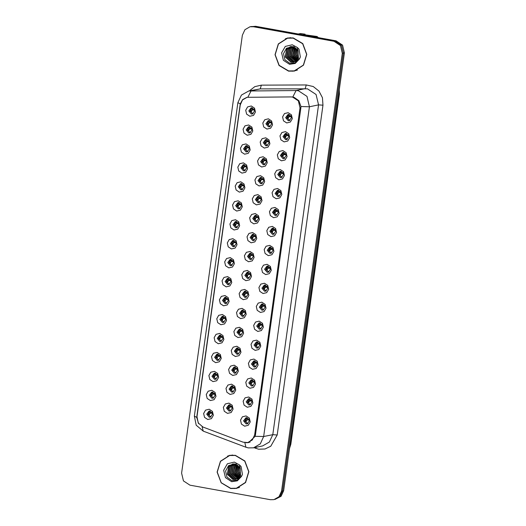 <?xml version="1.0" encoding="UTF-8"?>
<svg xmlns="http://www.w3.org/2000/svg" width="526" height="526" viewBox="0 0 526 526"><rect width="100%" height="100%" fill="white"/><g stroke="black" fill="none" stroke-linecap="round" stroke-linejoin="round"><path stroke-width="0.79" d="M247.24 135.235L244.005 133.104L243.084 129.218L245.011 125.852L248.66 124.971L251.895 127.095L252.815 130.981L250.889 134.354L247.24 135.235M249.541 126.779L248.482 126.792L246.168 129.896L248.686 132.94L249.745 132.927L252.066 129.823L249.541 126.779M244.61 154.184L241.375 152.06L240.454 148.174L242.381 144.801L246.03 143.92L249.265 146.044L250.185 149.93L248.259 153.303L244.61 154.184M246.911 145.735L245.852 145.748L243.538 148.845L246.056 151.889L247.115 151.876L249.436 148.779L246.911 145.735M241.98 173.133L238.745 171.009L237.824 167.123L239.751 163.75L243.4 162.876L246.635 165L247.555 168.885L245.629 172.258L241.98 173.133M244.281 164.684L243.222 164.697L240.908 167.801L243.426 170.845L244.485 170.832L246.806 167.728L244.281 164.684M239.35 192.089L236.115 189.965L235.194 186.079L237.121 182.706L240.77 181.825L244.005 183.949L244.925 187.835L242.999 191.208L239.35 192.089M241.651 183.64L240.592 183.653L238.278 186.75L240.796 189.794L241.861 189.781L244.176 186.684L241.651 183.64M236.72 211.038L233.485 208.914L232.564 205.028L234.491 201.655L238.14 200.774L241.375 202.905L242.295 206.79L240.369 210.163L236.72 211.038M239.021 202.589L237.962 202.602L235.648 205.699L238.166 208.75L239.231 208.737L241.546 205.633L239.021 202.589M234.09 229.994L230.855 227.87L229.934 223.984L231.861 220.611L235.51 219.73L238.745 221.854L239.665 225.739L237.739 229.112L234.09 229.994M236.391 221.545L235.332 221.551L233.018 224.655L235.536 227.699L236.601 227.686L238.916 224.589L236.391 221.545M231.46 248.943L228.225 246.819L227.304 242.933L229.231 239.56L232.88 238.679L236.115 240.809L237.035 244.695L235.109 248.062L231.46 248.943M233.761 240.494L232.702 240.507L230.388 243.604L232.906 246.655L233.971 246.641L236.286 243.538L233.761 240.494M228.83 267.898L225.595 265.775L224.674 261.882L226.607 258.516L230.25 257.635L233.485 259.759L234.405 263.644L232.479 267.017L228.83 267.898M231.131 259.45L230.072 259.456L227.758 262.559L230.276 265.604L231.341 265.591L233.656 262.494L231.131 259.45M226.2 286.848L222.965 284.724L222.044 280.838L223.977 277.465L227.626 276.584L230.855 278.714L231.775 282.6L229.849 285.966L226.2 286.848M228.501 278.399L227.442 278.412L225.128 281.509L227.653 284.559L228.711 284.546L231.026 281.443L228.501 278.399M223.57 305.803L220.335 303.673L219.414 299.787L221.347 296.421L224.996 295.54L228.225 297.663L229.145 301.549L227.219 304.922L223.57 305.803M225.871 297.348L224.812 297.361L222.498 300.464L225.023 303.509L226.081 303.495L228.396 300.399L225.871 297.348M220.94 324.752L217.705 322.629L216.784 318.743L218.717 315.37L222.366 314.489L225.595 316.619L226.515 320.505L224.589 323.871L220.94 324.752M223.248 316.304L222.182 316.317L219.868 319.413L222.393 322.458L223.451 322.451L225.766 319.348L223.248 316.304M218.31 343.708L215.075 341.578L214.154 337.692L216.087 334.326L219.736 333.445L222.965 335.568L223.885 339.454L221.959 342.827L218.31 343.708M220.618 335.253L219.552 335.266L217.238 338.369L219.763 341.413L220.821 341.4L223.136 338.303L220.618 335.253M215.68 362.657L212.445 360.534L211.524 356.648L213.457 353.275L217.106 352.394L220.335 354.517L221.255 358.41L219.329 361.776L215.68 362.657M217.988 354.208L216.922 354.222L214.608 357.318L217.133 360.363L218.191 360.356L220.506 357.253L217.988 354.208M213.05 381.613L209.821 379.483L208.894 375.597L210.827 372.23L214.476 371.349L217.705 373.473L218.625 377.359L216.699 380.732L213.05 381.613M215.358 373.158L214.292 373.171L211.978 376.274L214.503 379.318L215.561 379.305L217.876 376.202L215.358 373.158M210.42 400.562L207.191 398.438L206.264 394.553L208.197 391.18L211.846 390.299L215.075 392.422L215.995 396.308L214.069 399.681L210.42 400.562M212.728 392.113L211.662 392.126L209.348 395.223L211.873 398.267L212.931 398.254L215.246 395.157L212.728 392.113M207.79 419.518L204.561 417.388L203.634 413.502L205.567 410.135L209.216 409.254L212.445 411.378L213.365 415.264L211.439 418.637L207.79 419.518M210.098 411.062L209.032 411.076L206.718 414.179L209.243 417.223L210.301 417.21L212.616 414.107L210.098 411.062M249.87 116.279L246.635 114.155L245.714 110.269L247.641 106.896L251.29 106.015L254.525 108.139L255.445 112.031L253.519 115.398L249.87 116.279M252.171 107.83L251.112 107.843L248.798 110.94L251.316 113.984L252.375 113.978L254.696 110.874L252.171 107.83M264.348 148.043L261.113 145.919L260.192 142.027L262.126 138.66L265.775 137.779L269.003 139.903L269.923 143.789L267.997 147.162L264.348 148.043M266.649 139.594L265.591 139.6L263.276 142.704L265.794 145.748L266.86 145.735L269.174 142.638L266.649 139.594L266.202 140.113L266.084 141.007L266.537 141.238L268.516 140.764M261.718 166.992L258.483 164.868L257.562 160.982L259.496 157.609L263.145 156.728L266.373 158.859L267.293 162.744L265.367 166.111L261.718 166.992M264.019 158.543L262.961 158.556L260.646 161.653L263.171 164.704L264.23 164.691L266.544 161.587L264.019 158.543L263.572 159.069L263.454 159.963L264.059 160.233L265.886 159.713M259.088 185.948L255.853 183.817L254.932 179.931L256.866 176.565L260.515 175.684L263.743 177.808L264.663 181.694L262.737 185.067L259.088 185.948M261.389 177.499L260.331 177.505L258.016 180.609L260.541 183.653L261.6 183.64L263.914 180.543L261.389 177.499L260.942 178.018L260.824 178.912L261.277 179.142L263.256 178.669M256.458 204.897L253.223 202.773L252.302 198.887L254.236 195.514L257.885 194.633L261.113 196.763L262.033 200.649L260.107 204.016L256.458 204.897M258.766 196.448L257.701 196.461L255.386 199.558L257.911 202.609L258.97 202.595L261.284 199.492L258.766 196.448L258.312 196.974L258.194 197.868L258.799 198.138L260.626 197.618M253.828 223.852L250.593 221.722L249.672 217.836L251.606 214.47L255.255 213.589L258.483 215.713L259.403 219.598L257.477 222.971L253.828 223.852M256.136 215.397L255.071 215.41L252.756 218.514L255.281 221.558L256.34 221.545L258.654 218.448L256.136 215.397L255.682 215.923L255.564 216.817L256.017 217.047L257.996 216.574M251.198 242.802L247.963 240.678L247.042 236.792L248.976 233.419L252.625 232.538L255.853 234.668L256.773 238.554L254.847 241.921L251.198 242.802M253.506 234.353L252.441 234.366L250.126 237.463L252.651 240.507L253.71 240.5L256.024 237.397L253.506 234.353L253.052 234.879L252.934 235.773L253.539 236.042L255.366 235.523M248.568 261.757L245.34 259.627L244.412 255.741L246.346 252.375L249.995 251.494L253.223 253.617L254.143 257.503L252.217 260.876L248.568 261.757M250.876 253.302L249.811 253.315L247.496 256.418L250.021 259.463L251.08 259.45L253.394 256.353L250.876 253.302L250.422 253.828L250.304 254.722L250.757 254.952L252.736 254.472M245.938 280.706L242.71 278.583L241.782 274.697L243.716 271.324L247.365 270.443L250.593 272.567L251.513 276.459L249.587 279.825L245.938 280.706M248.246 272.258L247.181 272.271L244.866 275.368L247.391 278.412L248.45 278.405L250.764 275.302L248.246 272.258L247.792 272.784L247.674 273.678L248.127 273.901L250.106 273.428M243.308 299.662L240.08 297.532L239.152 293.646L241.086 290.28L244.735 289.399L247.963 291.522L248.883 295.408L246.957 298.781L243.308 299.662M245.616 291.207L244.557 291.22L242.236 294.323L244.761 297.368L245.82 297.354L248.134 294.251L245.616 291.207L245.162 291.733L245.044 292.627L245.497 292.857L247.476 292.377M240.678 318.611L237.45 316.488L236.522 312.602L238.456 309.229L242.105 308.348L245.333 310.471L246.253 314.357L244.327 317.73L240.678 318.611M242.986 310.162L241.927 310.176L239.606 313.272L242.131 316.317L243.19 316.304L245.504 313.207L242.986 310.162L242.532 310.688L242.414 311.583L242.867 311.806L244.846 311.333M238.048 337.56L234.82 335.437L233.892 331.551L235.826 328.178L239.475 327.303L242.703 329.427L243.623 333.313L241.697 336.686L238.048 337.56M240.356 329.112L239.297 329.125L236.976 332.228L239.501 335.272L240.56 335.259L242.874 332.156L240.356 329.112L239.902 329.638L239.784 330.532L240.237 330.762L242.216 330.282M235.418 356.516L232.19 354.392L231.262 350.507L233.196 347.134L236.845 346.253L240.073 348.376L240.993 352.262L239.067 355.635L235.418 356.516M237.726 348.067L236.667 348.08L234.346 351.177L236.871 354.222L237.93 354.208L240.244 351.112L237.726 348.067M232.788 375.465L229.56 373.342L228.632 369.456L230.566 366.083L234.215 365.208L237.443 367.332L238.37 371.218L236.437 374.591L232.788 375.465M235.096 367.017L234.037 367.03L231.716 370.133L234.241 373.177L235.3 373.164L237.614 370.061L235.096 367.017L234.642 367.542L234.524 368.437L234.977 368.667L236.956 368.187M230.158 394.421L226.93 392.297L226.009 388.412L227.936 385.039L231.585 384.158L234.813 386.281L235.74 390.167L233.807 393.54L230.158 394.421M232.466 385.972L231.407 385.979L229.086 389.082L231.611 392.126L232.67 392.113L234.984 389.016L232.466 385.972M227.528 413.37L224.3 411.247L223.379 407.361L225.306 403.988L228.955 403.107L232.183 405.237L233.11 409.123L231.177 412.489L227.528 413.37M229.836 404.921L228.777 404.935L226.456 408.031L228.981 411.082L230.04 411.069L232.354 407.966L229.836 404.921L229.382 405.447L229.264 406.342L229.869 406.611L231.696 406.092M266.978 129.087L263.743 126.963L262.822 123.077L264.749 119.704L268.398 118.823L271.633 120.954L272.553 124.84L270.627 128.206L266.978 129.087M269.279 120.638L268.221 120.651L265.906 123.748L268.424 126.799L269.49 126.786L271.804 123.682L269.279 120.638L268.832 121.164L268.714 122.058L269.319 122.328L271.146 121.808M284.086 141.902L280.858 139.771L279.931 135.886L281.864 132.519L285.513 131.638L288.741 133.762L289.662 137.648L287.735 141.021L284.086 141.902M286.394 133.446L285.329 133.459L283.014 136.563L285.539 139.607L286.598 139.594L288.912 136.497L286.394 133.446M281.456 160.851L278.228 158.727L277.301 154.841L279.234 151.468L282.883 150.587L286.111 152.718L287.032 156.603L285.105 159.97L281.456 160.851M283.764 152.402L282.699 152.415L280.384 155.512L282.909 158.556L283.968 158.55L286.282 155.446L283.764 152.402M278.826 179.807L275.598 177.676L274.671 173.79L276.604 170.424L280.253 169.543L283.481 171.667L284.402 175.552L282.475 178.925L278.826 179.807M281.134 171.351L280.075 171.364L277.754 174.468L280.279 177.512L281.338 177.499L283.652 174.402L281.134 171.351M276.196 198.756L272.968 196.632L272.041 192.746L273.974 189.373L277.623 188.492L280.851 190.616L281.772 194.508L279.845 197.875L276.196 198.756M278.504 190.307L277.445 190.32L275.124 193.417L277.649 196.461L278.708 196.454L281.022 193.351L278.504 190.307M273.566 217.711L270.338 215.581L269.411 211.695L271.344 208.329L274.993 207.448L278.221 209.572L279.142 213.457L277.215 216.83L273.566 217.711M275.874 209.256L274.815 209.269L272.494 212.373L275.019 215.417L276.078 215.404L278.392 212.3L275.874 209.256M270.936 236.661L267.708 234.537L266.781 230.651L268.714 227.278L272.363 226.397L275.591 228.521L276.518 232.407L274.585 235.78L270.936 236.661M273.244 228.212L272.185 228.225L269.864 231.322L272.389 234.366L273.448 234.353L275.762 231.256L273.244 228.212M268.306 255.61L265.078 253.486L264.157 249.6L266.084 246.227L269.733 245.353L272.961 247.476L273.888 251.362L271.955 254.735L268.306 255.61M270.614 247.161L269.555 247.174L267.234 250.277L269.759 253.322L270.818 253.308L273.132 250.205L270.614 247.161M265.676 274.565L262.448 272.442L261.527 268.556L263.454 265.183L267.103 264.302L270.331 266.426L271.258 270.311L269.325 273.684L265.676 274.565M267.984 266.117L266.925 266.13L264.604 269.227L267.129 272.271L268.188 272.258L270.502 269.161L267.984 266.117M263.046 293.515L259.818 291.391L258.897 287.505L260.824 284.132L264.473 283.251L267.701 285.381L268.628 289.267L266.695 292.634L263.046 293.515M265.354 285.066L264.295 285.079L261.974 288.176L264.499 291.226L265.558 291.213L267.872 288.11L265.354 285.066M260.416 312.47L257.188 310.347L256.267 306.461L258.194 303.088L261.843 302.207L265.071 304.33L265.998 308.216L264.065 311.589L260.416 312.47M262.724 304.021L261.665 304.028L259.344 307.131L261.869 310.176L262.928 310.162L265.242 307.066L262.724 304.021M257.786 331.419L254.558 329.296L253.637 325.41L255.564 322.037L259.213 321.156L262.441 323.286L263.368 327.172L261.435 330.538L257.786 331.419M260.094 322.971L259.035 322.984L256.714 326.081L259.239 329.131L260.298 329.118L262.612 326.015L260.094 322.971M255.156 350.375L251.928 348.251L251.007 344.359L252.934 340.993L256.583 340.112L259.811 342.235L260.738 346.121L258.805 349.494L255.156 350.375M257.464 341.926L256.405 341.933L254.084 345.036L256.609 348.08L257.668 348.067L259.982 344.971L257.464 341.926M252.526 369.324L249.298 367.201L248.377 363.315L250.304 359.942L253.953 359.061L257.188 361.191L258.108 365.077L256.175 368.443L252.526 369.324M254.834 360.875L253.775 360.889L251.454 363.985L253.979 367.036L255.038 367.023L257.352 363.92L254.834 360.875M249.896 388.28L246.668 386.15L245.747 382.264L247.674 378.898L251.323 378.016L254.558 380.14L255.478 384.026L253.545 387.399L249.896 388.28M252.204 379.825L251.145 379.838L248.824 382.941L251.349 385.985L252.408 385.972L254.722 382.875L252.204 379.825M247.266 407.229L244.038 405.105L243.117 401.22L245.044 397.847L248.693 396.966L251.928 399.096L252.848 402.982L250.915 406.348L247.266 407.229M249.574 398.78L248.515 398.793L246.201 401.89L248.719 404.935L249.778 404.928L252.092 401.825L249.574 398.78M244.636 426.185L241.408 424.055L240.487 420.169L242.414 416.802L246.063 415.921L249.298 418.045L250.218 421.931L248.285 425.304L244.636 426.185M246.944 417.729L245.885 417.743L243.571 420.846L246.089 423.89L247.148 423.877L249.462 420.78L246.944 417.729M286.716 122.946L283.488 120.822L282.561 116.936L284.494 113.563L288.143 112.682L291.371 114.813L292.292 118.698L290.365 122.065L286.716 122.946M289.024 114.497L287.959 114.51L285.644 117.607L288.169 120.658L289.228 120.645L291.542 117.541L289.024 114.497M250.317 132.743L247.358 129.968L249.081 126.733M247.687 151.698L244.728 148.924L246.451 145.689M245.057 170.648L242.098 167.873L243.821 164.638M242.427 189.597L239.468 186.829L241.191 183.594M239.797 208.552L236.838 205.778L238.561 202.543M237.167 227.502L234.208 224.733L235.931 221.499M234.537 246.457L231.578 243.683L233.301 240.448M231.907 265.406L228.948 262.638L230.671 259.403M229.277 284.362L226.318 281.588L228.041 278.353M226.647 303.311L223.688 300.543L225.411 297.308M224.017 322.267L221.058 319.492L222.781 316.257M221.387 341.216L218.428 338.442L220.151 335.213M218.757 360.172L215.798 357.397L217.521 354.162M216.127 379.121L213.168 376.346L214.891 373.118M213.497 398.077L210.538 395.302L212.261 392.067M210.867 417.026L207.908 414.251L209.631 411.016M252.947 113.794L249.988 111.019L251.711 107.784M267.425 145.551L264.466 142.783L266.189 139.548M264.795 164.506L261.836 161.732L263.559 158.497M262.165 183.456L259.206 180.688L260.929 177.453M259.535 202.411L256.576 199.637L258.299 196.402M256.905 221.361L253.946 218.592L255.669 215.358M254.275 240.316L251.316 237.542L253.039 234.307M251.645 259.265L248.686 256.491L250.409 253.262M249.015 278.221L246.056 275.446L247.779 272.212M246.385 297.17L243.426 294.396L245.149 291.161M243.755 316.126L240.796 313.351L242.519 310.116M241.132 335.075L238.166 332.3L239.889 329.066M238.502 354.024L235.536 351.256L237.259 348.021M235.872 372.98L232.913 370.205L234.629 366.97M233.242 391.929L230.283 389.161L231.999 385.926M230.612 410.885L227.653 408.11L229.369 404.875M270.055 126.602L267.096 123.827L268.819 120.592M287.163 139.41L284.204 136.635L285.927 133.407M284.533 158.365L281.574 155.591L283.297 152.356M281.903 177.315L278.944 174.54L280.667 171.312M279.28 196.27L276.314 193.496L278.037 190.261M276.65 215.219L273.684 212.445L275.407 209.21M274.02 234.175L271.054 231.401L272.777 228.166M271.39 253.124L268.431 250.35L270.147 247.115M268.76 272.074L265.801 269.305L267.517 266.071M266.13 291.029L263.171 288.255L264.887 285.02M263.5 309.978L260.541 307.21L262.257 303.975M260.87 328.934L257.911 326.159L259.627 322.925M258.24 347.883L255.281 345.115L256.997 341.88M255.61 366.839L252.651 364.064L254.367 360.829M252.98 385.788L250.021 383.02L251.737 379.785M250.35 404.744L247.391 401.969L249.107 398.734M247.72 423.693L244.761 420.918L246.477 417.69M289.793 120.461L286.834 117.686L288.557 114.451M290.996 96.935L292.535 97.067L298.354 100.893L300.011 107.889L254.63 434.936L252.349 439.907L247.772 442.55L243.091 442.169L202.957 427.053L198.21 422.957L196.98 416.651L240.237 104.924L242.519 99.953L247.102 97.31L290.996 96.935M293.212 37.944L287.498 38.01L278.346 43.895L275.019 54.717L279.063 65.454L288.603 71.128L294.317 71.063L303.469 65.178L306.796 54.356L302.752 43.619L293.212 37.944M287.965 37.918L285.381 38.799M235.3 455.306L229.586 455.371L220.433 461.256L217.106 472.078L221.15 482.815L230.69 488.49L236.404 488.424L245.557 482.539L248.883 471.717L244.84 460.973L235.3 455.306M230.053 455.279L227.469 456.154M198.657 423.667L196.757 417.388L196.862 416.309L240.264 103.892L237.864 102.655L241.441 95.107L248.739 90.991L296.085 90.518L292.772 97.027L294.047 97.297L298.88 100.729L300.911 106.528L300.839 107.909L255.458 434.949L255.149 436.31L248.443 442.596L245.964 442.721M250.001 26.773L255.629 26.3L336.075 40.857L342.538 45.111L344.385 52.883L283.619 490.765L281.088 496.288L274.947 499.444L280.036 496.505L282.574 490.982L343.333 53.1L341.492 45.321L335.029 41.074L254.584 26.517L251.053 26.556L254.584 26.517L335.029 41.074L341.492 45.321L343.333 53.1L282.574 490.982L280.036 496.505L273.901 499.661L278.99 496.722L281.522 491.199L342.288 53.31L340.44 45.538L333.977 41.291L253.532 26.734L250.001 26.773L244.912 29.712L242.381 35.235L181.615 473.117L183.462 480.889L189.925 485.143L270.371 499.7L273.901 499.661M240.264 103.892L242.604 99.624L246.832 97.356M234.142 488.536L236.864 488.319M292.061 71.181L294.777 70.957M286.966 118.265L287.801 117.186L288.8 116.91L288.044 118.791L289.339 120.388L289.931 120.395M288.8 116.91L291.345 116.522M290.885 115.667L289.057 116.187L288.452 115.917L289.011 114.497M288.123 117.035L287.801 117.186M269.056 123.058L268.063 123.327L269.056 123.058L268.306 124.932L269.608 126.529L270.193 126.536M269.325 122.906L271.607 122.663M268.063 123.327L267.228 124.406M254.038 109L251.606 109.25L250.678 108.566L251.606 109.25L252.164 107.83M251.947 110.243L250.955 110.519L251.947 110.243L251.198 112.123L252.493 113.715L253.078 113.728M252.217 110.092L254.499 109.855M250.955 110.519L250.113 111.591M284.336 137.214L285.171 136.142L286.17 135.866L285.414 137.74L286.709 139.337L287.301 139.344M286.17 135.866L288.715 135.478M288.255 134.623L285.848 134.886L284.901 134.189L285.822 134.866L286.381 133.446M285.493 135.991L285.171 136.142M281.706 156.169L282.541 155.091L283.54 154.815L282.784 156.695L284.079 158.287L284.671 158.3M283.54 154.815L286.085 154.427M285.625 153.572L283.797 154.092L283.192 153.822L283.751 152.402M282.863 154.94L282.541 155.091M279.076 175.119L279.911 174.047L280.91 173.771L280.154 175.645L281.449 177.242L282.041 177.249M280.91 173.771L283.455 173.383M282.995 172.521L280.588 172.791L279.641 172.094L280.562 172.771L281.121 171.351M280.233 173.896L279.911 174.047M276.446 194.074L277.281 192.996L278.28 192.72L277.524 194.6L278.819 196.191L279.411 196.205M278.28 192.72L280.825 192.332M280.365 191.477L277.932 191.727L278.497 190.307M277.603 192.845L277.281 192.996M266.426 142.007L265.433 142.283L266.426 142.007L265.676 143.887L266.978 145.478L267.563 145.492M266.695 141.856L268.977 141.619M265.433 142.283L264.598 143.355M263.796 160.963L262.803 161.232L263.796 160.963L263.046 162.836L264.348 164.434L264.933 164.441M264.065 160.811L266.347 160.568M262.803 161.232L261.968 162.31M261.166 179.912L260.173 180.188L261.166 179.912L260.416 181.792L261.718 183.383L262.303 183.396M261.435 179.76L263.717 179.524M260.173 180.188L259.338 181.26M294.277 70.892L303.344 65.066L306.632 54.356L302.628 43.73L293.186 38.115L287.538 38.181L278.478 44.006L275.183 54.717L279.188 65.342L288.629 70.957L294.277 70.892L297.368 70.083M298.577 57.176L297.111 54.559L297.052 49.372M298.064 58.439L295.625 54.862L296.105 48.379M299.116 58.859L298.439 58.36M298.203 58.162L296 54.783L296.335 48.589M297.486 59.379L294.146 55.164L295.224 47.708M297.637 59.168L294.521 55.092L295.441 47.859M296.868 60.122L292.666 55.473L294.376 47.235M297.026 59.951L293.035 55.394L294.58 47.34M296.217 60.72L291.187 55.776L292.509 47.991L293.554 46.906M296.381 60.582L291.555 55.703L292.877 47.919L293.758 46.978M295.546 61.194L289.708 56.085L291.029 48.3L292.758 46.696M295.717 61.088L290.076 56.006L291.397 48.221L292.956 46.735M294.856 61.575L293.797 61.457L288.228 56.387L289.55 48.602L291.989 46.577M295.033 61.489L294.165 61.378L288.596 56.308L289.918 48.523L292.18 46.597M294.146 61.858L292.311 61.759L286.749 56.69L288.064 48.905L291.253 46.544M294.323 61.792L292.686 61.68L287.117 56.617L288.439 48.833L291.43 46.544M298.137 51.127L292.594 46.663L286.453 48.261L283.494 53.672L284.914 59.754L289.787 63.284L295.158 62.85L299.301 59.188L300.339 57.005L299.031 49.207L297.328 47.471L298.13 51.127L298.334 57.86L297.473 59.399L293.409 62.048L290.832 62.061L285.27 56.999L286.585 49.214L290.635 46.571M293.593 62.009L291.207 61.989L285.638 56.92L286.959 49.135L290.76 46.564M299.932 58.024L299.327 59.017L295.264 61.667M317.244 37.451L317.947 37.307L317.04 36.518L303.449 34.558L305.047 34.223L300.524 33.532L298.222 34.006M314.732 36.998L317.04 36.518M305.047 34.223L305.08 34.847M290.687 37.701L287.538 38.181M296.427 60.543L294.376 58.36M292.693 50.049L293.817 46.998M294.192 46.387L294.415 46.051M296.828 61.009L296.519 60.792M296.131 60.497L293.409 57.071M292.305 51.673L293.574 47.149M294.047 46.36L294.264 46.038M236.365 488.253L245.425 482.427L248.719 471.717L244.715 461.092L235.273 455.477L229.625 455.542L220.558 461.361L217.271 472.072L221.275 482.704L230.717 488.319L236.365 488.253L239.448 487.444M240.665 474.531L239.192 471.914L239.139 466.726M240.152 475.8L237.713 472.223L238.193 465.74M241.204 476.221L240.527 475.721M240.29 475.517L238.087 472.144L238.423 465.951M239.573 476.74L236.233 472.526L237.311 465.069M239.725 476.523L236.601 472.447L237.528 465.214M238.955 477.483L234.754 472.828L236.463 464.596M239.113 477.312L235.122 472.756L236.667 464.701M238.304 478.075L233.274 473.137L234.596 465.352L235.641 464.267M238.469 477.937L233.643 473.058L234.964 465.273L235.845 464.333M237.634 478.555L231.795 473.439L233.117 465.655L234.846 464.05M237.805 478.443L232.163 473.367L233.485 465.582L235.043 464.096M236.943 478.93L235.878 478.811L230.316 473.748L231.631 465.964L234.07 463.939M237.114 478.844L236.253 478.739L230.684 473.67L232.005 465.885L234.261 463.958M236.227 479.212L234.399 479.12L228.836 474.051L230.151 466.266L233.334 463.906M236.411 479.153L234.774 479.041L229.204 473.972L230.526 466.194L233.518 463.906M240.224 468.488L234.681 464.017L228.54 465.622L225.582 471.033L227.002 477.115L231.867 480.646L237.246 480.205L241.388 476.549L242.427 474.367L241.118 466.569L239.415 464.833L240.218 468.488L240.421 475.215L239.56 476.753L235.497 479.41L232.919 479.423L227.35 474.353L228.672 466.575L232.722 463.932M235.681 479.37L233.288 479.344L227.725 474.281L229.047 466.496L232.847 463.919M242.019 475.379L241.414 476.372L237.351 479.028M232.775 455.062L229.625 455.542M238.515 477.904L236.463 475.714M234.78 467.41L235.904 464.359M236.273 463.748L236.503 463.406M238.916 478.371L238.607 478.154M238.219 477.858L235.497 474.432M234.392 469.034L235.661 464.511M236.135 463.722L236.352 463.399M273.816 213.023L274.651 211.945L275.65 211.676L274.894 213.549L276.189 215.147L276.781 215.154M275.65 211.676L278.195 211.288M277.735 210.426L275.907 210.946L275.302 210.676L274.381 209.999L275.302 210.676L275.867 209.256M274.973 211.8L274.651 211.945M271.186 231.979L272.021 230.901L273.02 230.625L272.264 232.505L273.559 234.096L274.151 234.109M273.02 230.625L275.565 230.237M275.105 229.382L272.698 229.645L273.237 228.212M272.343 230.75L272.021 230.901M268.556 250.928L269.391 249.85L270.39 249.58L269.634 251.454L270.929 253.052L271.521 253.059M270.39 249.58L272.935 249.192M272.475 248.331L270.647 248.851L270.042 248.581L269.121 247.904L270.042 248.581L270.607 247.161M269.713 249.705L269.391 249.85M258.536 198.867L257.543 199.137L258.536 198.867L257.786 200.741L259.088 202.339L259.673 202.346M258.805 198.716L261.087 198.473M257.543 199.137L256.708 200.215M255.912 217.817L254.913 218.093L255.912 217.817L255.156 219.69L256.458 221.288L257.043 221.295M256.175 217.665L258.457 217.429M254.913 218.093L254.078 219.164M253.282 236.766L252.283 237.042L253.282 236.766L252.526 238.646L253.828 240.244L254.413 240.25M253.545 236.615L255.827 236.378M252.283 237.042L251.448 238.12M265.926 269.884L266.761 268.806L267.76 268.53L267.011 270.41L268.299 272.001L268.891 272.014M267.76 268.53L270.311 268.142M269.845 267.287L267.412 267.53L267.977 266.11M267.083 268.654L266.761 268.806M263.296 288.833L264.131 287.755L265.13 287.485L264.381 289.359L265.669 290.957L266.261 290.963M265.13 287.485L267.681 287.097M267.215 286.236L265.387 286.755L264.782 286.486L263.861 285.802L264.782 286.486L265.347 285.066M264.453 287.604L264.131 287.755M260.666 307.789L261.501 306.711L262.5 306.434L261.751 308.315L263.039 309.906L263.631 309.919M262.5 306.434L265.051 306.047M264.585 305.192L262.185 305.455L262.717 304.015M261.823 306.559L261.501 306.711M258.036 326.738L258.871 325.66L259.87 325.39L259.121 327.264L260.409 328.862L261.001 328.868M259.87 325.39L262.421 324.996M261.955 324.141L260.127 324.66L259.528 324.391L258.601 323.707L259.528 324.391L260.087 322.971M259.193 325.509L258.871 325.66M255.406 345.687L256.241 344.615L257.24 344.339L256.491 346.22L257.779 347.811L258.371 347.824M257.24 344.339L259.791 343.951M259.325 343.097L256.925 343.36L257.457 341.92M256.563 344.464L256.241 344.615M250.652 255.721L249.653 255.998L250.652 255.721L249.896 257.595L251.198 259.193L251.783 259.2M250.915 255.57L253.197 255.334M250.284 254.702L249.383 254.038M249.653 255.991L248.818 257.069M248.022 274.671L247.023 274.947L248.022 274.671L247.266 276.551L248.568 278.142L249.153 278.155M248.285 274.519L250.567 274.283M247.023 274.947L246.188 276.019M245.392 293.626L244.393 293.896L245.392 293.626L244.636 295.5L245.938 297.098L246.523 297.105M245.655 293.475L247.937 293.238M245.024 292.607L244.123 291.943M244.393 293.896L243.558 294.974M242.762 312.575L241.763 312.852L242.762 312.575L242.006 314.456L243.308 316.047L243.893 316.06M243.025 312.424L245.307 312.188M241.763 312.852L240.928 313.923M240.132 331.531L239.133 331.801L240.132 331.531L239.376 333.405L240.678 335.003L241.263 335.009M240.395 331.38L242.677 331.143M239.764 330.512L238.863 329.848M239.133 331.801L238.298 332.879M252.776 364.643L253.611 363.565L254.61 363.295L253.861 365.169L255.149 366.767L255.741 366.773M254.61 363.295L257.161 362.901M256.695 362.046L254.867 362.565L254.268 362.296L253.341 361.612L254.268 362.296L254.827 360.875M253.933 363.413L253.611 363.565M250.146 383.592L250.981 382.52L251.98 382.244L251.231 384.118L252.526 385.716L253.111 385.729M251.98 382.244L254.531 381.856M254.065 381.002L251.665 381.265L252.197 379.825M251.303 382.369L250.981 382.52M247.516 402.548L248.351 401.469L249.35 401.193L248.601 403.074L249.896 404.665L250.481 404.678M249.35 401.193L251.901 400.805M251.435 399.951L249.607 400.47L249.008 400.201L248.081 399.517L249.008 400.201L249.567 398.78M248.673 401.318L248.351 401.469M244.886 421.497L245.721 420.425L246.72 420.149L245.971 422.023L247.266 423.621L247.851 423.627M246.72 420.149L249.271 419.761M248.805 418.906L246.405 419.169L246.937 417.729M246.043 420.274L245.721 420.425M239.586 349.238L237.18 349.501L237.719 348.061M237.502 350.48L236.503 350.757L237.502 350.48L236.746 352.361L238.048 353.952L238.633 353.965M237.765 350.329L240.047 350.092M236.503 350.757L235.668 351.828M234.872 369.436L233.873 369.706L234.872 369.436L234.116 371.31L235.418 372.908L236.003 372.914M235.135 369.285L237.417 369.048M234.504 368.417L233.603 367.753M233.873 369.706L233.038 370.784M234.326 387.143L231.92 387.406L232.459 385.966M232.242 388.385L231.243 388.661L232.242 388.385L231.486 390.266L232.788 391.857L233.373 391.87M232.505 388.234L234.793 387.997M231.243 388.661L230.408 389.733M229.612 407.341L228.613 407.611L229.612 407.341L228.863 409.215L230.158 410.813L230.743 410.819M229.875 407.19L232.163 406.946M228.613 407.611L227.778 408.689M251.408 127.949L249.58 128.469L248.976 128.199L249.534 126.779M249.317 129.199L248.325 129.468L249.317 129.199L248.568 131.073L249.863 132.67L250.448 132.677M249.587 129.048L251.869 128.811M248.325 129.468L247.483 130.547M248.778 146.905L246.372 147.168L246.904 145.735M246.687 148.148L245.695 148.424L246.687 148.148L245.938 150.028L247.24 151.619L247.818 151.633M246.957 147.997L249.239 147.76M246.326 147.129L245.418 146.471L246.346 147.155M245.695 148.424L244.853 149.496M246.148 165.854L244.32 166.374L243.716 166.104L244.274 164.684M244.057 167.104L243.065 167.373L244.057 167.104L243.308 168.977L244.61 170.575L245.195 170.582M244.327 166.952L246.609 166.716M243.065 167.373L242.223 168.451M243.518 184.81L241.112 185.073L241.644 183.633M241.427 186.053L240.435 186.329L241.427 186.053L240.678 187.933L241.98 189.524L242.565 189.538M241.697 185.902L243.979 185.665M240.435 186.329L239.593 187.401M240.888 203.759L239.06 204.279L238.456 204.009L239.014 202.589M238.797 205.008L237.805 205.278L238.797 205.008L238.048 206.882L239.35 208.48L239.935 208.487M239.067 204.857L241.349 204.621M237.805 205.278L236.963 206.356M238.258 222.715L235.852 222.978L236.384 221.538M236.167 223.958L235.175 224.234L236.167 223.958L235.418 225.838L236.72 227.429L237.305 227.442M236.437 223.806L238.719 223.57M235.175 224.234L234.34 225.306M235.628 241.664L233.8 242.184L233.196 241.914L233.754 240.494M233.537 242.913L232.545 243.183L233.537 242.913L232.788 244.787L234.09 246.385L234.675 246.392M233.807 242.762L236.089 242.519M232.545 243.183L231.71 244.261M232.998 260.62L230.592 260.883L231.124 259.443M230.907 261.863L229.915 262.139L230.907 261.863L230.158 263.743L231.46 265.334L232.045 265.347M231.177 261.711L233.459 261.475M229.915 262.139L229.08 263.21M230.368 279.569L228.54 280.088L227.936 279.819L228.494 278.399M228.277 280.818L227.285 281.088L228.277 280.818L227.528 282.692L228.83 284.29L229.415 284.296M228.547 280.667L230.829 280.424M227.285 281.088L226.45 282.166M227.738 298.525L225.332 298.788L225.864 297.348M225.647 299.767L224.655 300.044L225.647 299.767L224.898 301.641L226.2 303.239L226.785 303.252M225.917 299.616L228.199 299.379M224.655 300.044L223.82 301.115M225.108 317.474L223.28 317.993L222.676 317.724L223.234 316.304M223.017 318.717L222.025 318.993L223.017 318.717L222.268 320.597L223.57 322.195L224.155 322.201M223.287 318.565L225.569 318.329M222.025 318.993L221.19 320.071M222.478 336.43L220.072 336.693L220.604 335.253M220.394 337.672L219.395 337.948L220.394 337.672L219.638 339.546L220.94 341.144L221.525 341.15M220.657 337.521L222.939 337.284M219.395 337.942L218.56 339.02M219.848 355.379L217.416 355.629L217.974 354.208M217.764 356.621L216.765 356.898L217.764 356.621L217.008 358.502L218.31 360.1L218.895 360.106M218.027 356.47L220.309 356.233M216.765 356.898L215.93 357.969M217.218 374.328L214.812 374.597L215.344 373.158M215.134 375.577L214.135 375.847L215.134 375.577L214.378 377.451L215.68 379.049L216.265 379.055M215.397 375.426L217.679 375.189M214.135 375.847L213.3 376.925M214.588 393.284L212.156 393.533L212.714 392.113M212.504 394.526L211.505 394.802L212.504 394.526L211.748 396.407L213.05 397.998L213.635 398.011M212.767 394.375L215.049 394.138M211.505 394.802L210.67 395.874M211.958 412.233L210.13 412.752L209.526 412.483L210.084 411.062M209.874 413.482L208.875 413.752L209.874 413.482L209.118 415.356L210.42 416.954L211.005 416.96M210.137 413.331L212.419 413.094M208.875 413.752L208.04 414.83M254.63 434.936L255.485 434.759M300.011 107.889L300.865 107.712M249.39 90.853L254.762 86.659L261.33 85.153L306.25 84.936L313.22 86.527L318.973 91.07L322.431 97.718L322.944 105.22L277.182 435.002L272.777 434.66L318.539 104.878L316.08 94.509L307.46 88.841L260.258 88.861L248.739 90.991M277.182 435.002L270.758 446.239L264.979 448.994L258.595 449.171L253.986 447.718M262.612 445.943L269.397 442.024L272.777 434.66L263.684 436.534L260.304 443.898L253.519 447.817L262.612 445.943M306.25 84.936L305.179 88.644L296.085 90.518L298.367 90.715L306.987 96.383L309.446 106.752L300.911 106.528M255.149 436.31L263.684 436.534L309.446 106.752L318.539 104.878L322.944 105.22M196.757 417.388L194.364 416.151L237.864 102.655M202.148 426.704L203.24 431.142L196.172 425.192L194.364 416.151M261.33 85.153L260.258 88.861L251.165 90.735L247.858 97.192M244.82 442.622L245.905 447.212L203.24 431.142M281.522 491.199L283.619 490.765M342.288 53.31L344.385 52.883M333.977 41.291L336.075 40.857M253.532 26.734L255.629 26.3M256.096 447.284L255.814 448.402M289.602 447.652L290.385 444.575L338.994 94.266L339.086 91.064M338.632 94.345L339.401 94.049L290.793 444.358L289.464 448.671M290.793 444.358L290.023 444.648M288.281 117.37L287.216 117.66M268.543 123.511L267.478 123.801M251.435 110.703L250.369 110.993M285.651 136.319L284.586 136.615M283.021 155.275L281.956 155.564M280.391 174.224L279.326 174.52M277.761 193.18L276.696 193.469M265.913 142.461L264.848 142.756M263.283 161.416L262.218 161.706M260.653 180.365L259.588 180.661M297.328 47.471L292.265 44.749L285.309 46.433L281.627 52.856L283.389 60.266L289.55 64.323L295.25 63.449L299.301 59.188M239.415 464.833L234.353 462.111L227.396 463.787L223.714 470.218L225.47 477.628L231.637 481.685L237.338 480.81L241.388 476.549M275.131 212.129L274.066 212.425M272.501 231.085L271.436 231.374M269.871 250.034L268.806 250.323M258.023 199.321L256.958 199.61M255.393 218.27L254.328 218.566M252.763 237.226L251.698 237.515M267.241 268.99L266.182 269.279M264.611 287.939L263.552 288.228M261.981 306.888L260.922 307.184M259.351 325.844L258.292 326.133M256.721 344.793L255.662 345.089M250.133 256.175L249.068 256.471M247.503 275.131L246.438 275.42M244.873 294.08L243.808 294.376M242.243 313.036L241.178 313.325M239.613 331.985L238.548 332.281M254.091 363.749L253.032 364.038M251.461 382.698L250.402 382.994M248.831 401.654L247.772 401.943M246.201 420.603L245.142 420.899M236.983 350.941L235.918 351.23M234.353 369.89L233.288 370.179M231.723 388.839L230.664 389.135M229.093 407.795L228.034 408.084M248.805 129.652L247.739 129.948M246.175 148.608L245.109 148.897M243.545 167.557L242.479 167.847M240.915 186.513L239.849 186.802M238.285 205.462L237.219 205.751M235.655 224.411L234.589 224.707M233.025 243.367L231.959 243.656M230.395 262.316L229.329 262.612M227.765 281.272L226.699 281.561M225.135 300.221L224.069 300.517M222.505 319.177L221.439 319.466M219.875 338.126L218.809 338.422M217.245 357.082L216.179 357.371M214.615 376.031L213.549 376.327M211.985 394.987L210.919 395.276M209.355 413.936L208.289 414.232M247.772 442.55L250.1 442.07M245.905 447.212L248.305 447.876L253.519 447.817M339.303 89.505L339.401 94.049M289.063 116.765L288.044 117.048M286.433 135.715L285.414 136.004M283.803 154.664L282.784 154.953M281.173 173.619L280.154 173.909M278.543 192.569L277.524 192.858M293.784 61.976L293.409 62.048M235.872 479.331L235.497 479.41M275.913 211.524L274.894 211.814M273.283 230.473L272.264 230.763M270.653 249.429L269.634 249.719M268.023 268.378L267.004 268.668M265.393 287.334L264.374 287.623M262.763 306.283L261.744 306.573M260.133 325.239L259.114 325.528M257.503 344.188L256.484 344.477M249.383 254.045L250.304 254.722M244.123 291.95L245.044 292.627M238.863 329.855L239.784 330.532M254.873 363.144L253.861 363.433M252.243 382.093L251.231 382.382M249.613 401.042L248.601 401.331M246.983 419.998L245.971 420.287M233.603 367.759L234.524 368.437"/></g></svg>
